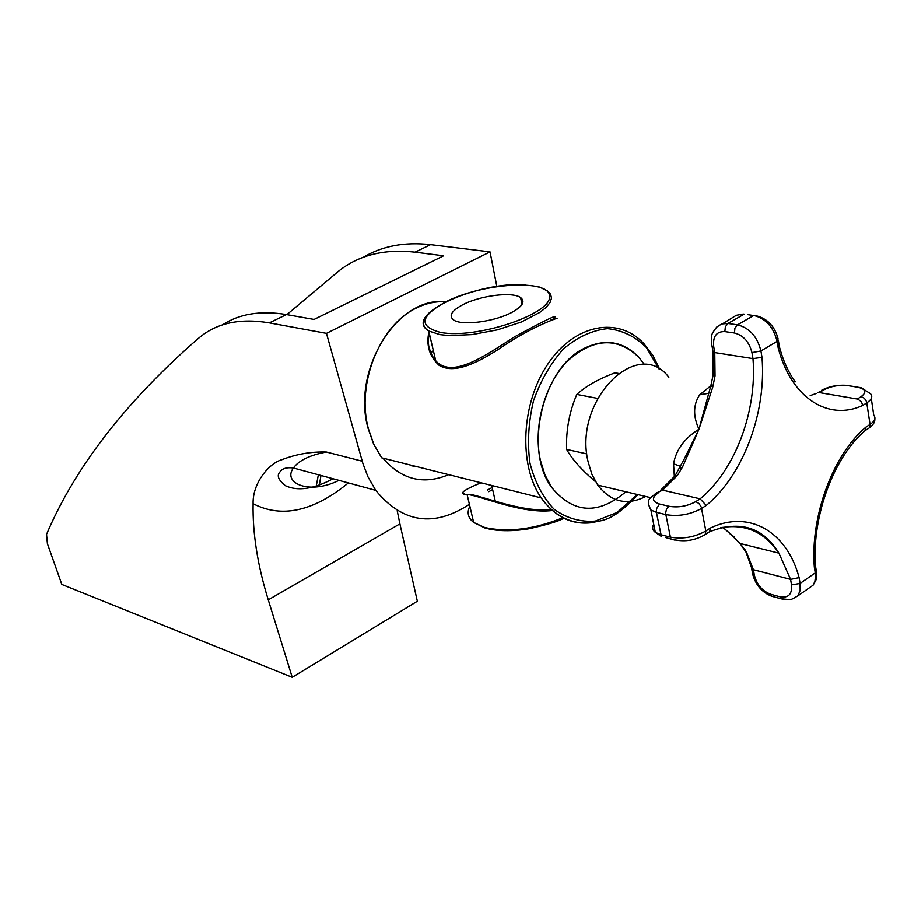 <?xml version="1.0" encoding="UTF-8"?>
<svg xmlns="http://www.w3.org/2000/svg" width="921" height="921" viewBox="0 0 921 921"><rect width="100%" height="100%" fill="white"/><g stroke="black" fill="none" stroke-linecap="round" stroke-linejoin="round"><path stroke-width="1.38" d="M286.845 314.637L339.239 270.624C359.478 254.898 384.759 248.751 415.072 252.158L443.611 255.785L314.049 319.426L286.443 314.556C260.724 310.319 239.379 313.773 222.375 324.906M338.94 480.371C309.283 495.233 282.217 483.145 293.385 467.995C298.888 460.408 309.893 455.089 326.391 452.027C311.125 451.566 296.309 454.122 281.918 459.671C268.955 463.286 252.446 483.203 253.091 503.718C252.504 533.247 257.558 565.298 268.253 599.87L399.898 523.876L417.34 601.24L292.21 677.315L61.811 584.455L47.397 543.747L46.534 534.387C74.808 467.799 124.646 403.11 196.046 340.333L199.27 337.65C216.861 322.891 240.208 317.964 269.335 322.857L326.46 333.344L362.897 463.539L367.916 476.767L375.71 490.363C402.569 522.978 433.803 527.641 469.411 504.351M363.358 257.258C382.203 245.965 404.607 241.763 430.556 244.641L490.03 251.87L326.46 333.344M253.091 503.718C281.642 518.454 313.393 511.523 348.357 482.938M415.359 466.291L411.687 465.865M422.912 468.19L408.245 464.506M399.898 523.876L397.193 510.718M268.253 599.87L292.21 677.315M496.833 286.419L490.03 251.87M618.187 373.339L614.94 372.775C598.305 379.118 585.595 386.336 576.799 394.407C569.328 411.929 565.931 430.268 566.622 449.413C572.102 459.222 581.496 469.791 594.782 481.107L595.288 481.234M586.861 453.903L566.622 449.413M597.51 398.367L576.799 394.407M747.852 314.648L757.626 316.145C768.114 319.265 774.952 326.863 778.13 338.94L777.105 341.357L778.164 347.712L779.12 344.961L778.349 340.286M778.164 347.712C791.127 398.056 828.44 421.461 862.804 405.401L861.388 401.74L857.923 399.127L819.356 392.576L823.167 390.193L817.767 392.645M816.432 393.417L810.181 395.593L816.432 393.417M709.089 391.943L707.27 398.805L710.851 385.761L699.684 394.81L708.721 393.279M823.167 390.193C830.673 386.187 839.043 384.667 848.276 385.669L857.785 387.223C865.855 389.053 866.995 392.173 861.204 396.571L864.405 398.252L866.569 401.579L870.08 424.408L866.039 427.033L865.521 430.268L864.577 431.086M866.039 427.033C833.263 454.168 810.181 516.232 814.337 567.117L815.465 564.757C811.919 516.393 834.115 456.16 865.521 430.268M739.137 542.481L723.146 527.307M722.778 527.376L734.29 537.104M751.444 566.91L751.732 568.856L753.39 569.719L746.551 552.312L744.387 548.755M814.337 567.117L815.292 572.908L800.096 583.465L799.117 577.651L790.598 579.401L753.39 569.719L754.345 575.095L752.699 574.278L752.388 572.574M799.117 577.651C787.19 532.28 749.671 509.29 710.436 528.032L709.665 531.682L708.168 532.649M746.551 552.312L740.875 544.438M708.525 394.107L698.97 429.221L712.681 387.373L710.943 385.427M679.399 468.685L682.588 466.912L698.97 429.221L683.647 460.201M656.754 492.827L662.625 490.156L677.315 475.616L674.702 476.261M706.257 505.468L700.144 498.86L662.625 490.156L655.395 493.668C651.147 498.445 644.942 498.226 650.905 510.027L656.385 512.341L665.733 514.62C678.236 516.75 690.197 514.689 701.629 508.427L706.257 505.468C743.282 475.04 766.583 412.562 762.001 357.313L752.987 358.603C757.281 410.916 735.211 470.021 700.144 498.86L695.792 501.623L699.004 503.557L701.284 507.137L705.843 531.014C694.48 537.323 682.565 539.349 670.097 537.104L660.771 534.733L655.303 532.35C652.402 530.128 651.872 527.48 653.737 524.406M712.877 350.786L712.923 351.891L714.765 352.57L752.987 358.603L751.962 352.593L760.93 350.936L777.105 341.357C773.571 327.116 765.8 318.482 753.792 315.454L737.537 324.814L727.947 323.444L744.191 314.142L743.235 314.038L736.293 315.293L722.824 323.605M713.084 375.008L715.041 375.929L714.765 352.57L713.717 346.664L712.037 346.077L711.783 344.707M712.681 387.373L715.041 375.929M677.315 475.616L682.588 466.912M680.469 466.383L673.55 463.781L674.356 476.641M699.684 394.81C693.191 404.63 692.96 416.096 698.97 429.221L698.832 429.324C684.522 438.235 676.095 449.724 673.55 463.781M668.842 377.23C637.62 335.612 573.046 400.888 588.105 461.778L591.95 474.419L597.764 485.125C610.968 502.106 626.971 505.905 645.748 496.511M464.449 493.334C462.515 493.898 463.401 494.312 467.12 494.577C478.655 494.819 521.344 514.413 552.301 510.545M553.199 318.654C560.463 312.829 547.477 318.942 514.229 337.005C485.114 355.794 452.107 379.141 435.737 360.779M426.469 316.605C422.002 322.5 422.762 327.289 428.749 330.984L435.737 360.767C428.76 352.248 426.665 342.451 429.451 331.364M462.63 304.793C479.933 295.56 512.318 291.416 520.561 297.518C525.534 301.409 522.656 306.348 511.926 312.346C494.899 321.671 462.238 325.942 453.811 320.082C448.389 316.018 451.336 310.93 462.63 304.793M428.956 331.848C426.009 345.156 429.382 356.312 439.075 365.292C453.788 374.283 476.019 363.507 498.054 349.577C540.178 320.209 570.813 314.775 550.862 320.024M562.823 517.752C534.249 529.356 508.219 532.614 484.745 527.537L473.659 522.449L467.12 494.577C468.547 494.14 475.121 495.579 486.875 498.871L506.884 504.593C514.436 506.677 532.442 510.994 551.495 509.67C523.278 512.525 487.52 497.835 470.792 494.473C457.207 495.038 460.615 491.158 481.038 482.811M583.419 348.737C604.637 338.157 623.114 341 638.84 357.279L644.504 364.635L638.84 357.279C617.231 336.66 593.435 337.926 567.44 361.09C544.61 384.264 532.983 426.791 540.374 460.189L545.013 475.04L551.898 487.704C523.565 450.772 542.02 369.091 583.419 348.737M625.843 491.779C598.259 515.069 573.61 513.711 551.898 487.704C573.61 513.711 598.259 515.069 625.843 491.779M433.296 350.394L430.763 353.169M319.357 485.183L320.957 475.489M316.214 486.242L318.355 474.776M286.443 314.556L269.335 322.857M430.556 244.641L415.072 252.158M362.218 461.214L326.391 452.027M848.276 385.669L857.958 387.119M857.785 387.223L861.123 387.637L870.621 393.785C872.947 396.548 871.703 399.564 866.868 402.811L862.804 405.401M861.204 396.571L857.382 399M762.001 357.313L760.93 350.936C757.327 336.614 749.533 327.911 737.537 324.814L734.935 328.187L734.451 332.988C743.42 335.336 749.257 341.875 751.962 352.593M710.436 528.032L705.843 531.014L705.256 534.548C694.526 540.949 683.025 542.411 670.753 538.9L665.595 513.296L666.482 509.186L668.888 506.285L659.528 504.04L656.454 508.933L656.385 512.341L661.428 536.517L655.303 532.35L650.905 510.027L648.384 504.443M713.717 346.664C712.693 336.407 716.411 331.376 724.862 331.583L725.357 326.805L727.947 323.444L721.661 323.916L716.665 327.116C712.912 332.009 711.311 334.876 711.852 335.728C711.311 341.058 711.38 344.512 712.037 346.077L713.096 352.018M867.801 428.841L869.309 427.862L870.08 424.408C874.881 421.127 876.124 418.076 873.787 415.233L871.301 398.436M815.511 566.035L816.167 570.03L814.901 581.554L813.047 585.261L807.798 588.933M720.556 527.825C744.882 523.335 764.349 531.785 778.936 553.187L790.598 579.401L791.53 584.881L800.096 583.465L800.165 590.396L797.92 595.841L813.047 585.261C818.136 576.696 816.467 579.044 816.455 571.642M665.952 537.668L675.035 540.19M703.736 535.492L709.665 531.682M791.53 584.881C792.279 594.218 788.491 598.201 780.145 596.843L780.847 598.731L784.542 599.583M780.145 596.843L770.865 594.333L771.568 596.221L775.079 597.176M770.865 594.333C762.335 591.144 756.832 584.731 754.345 575.095M724.862 331.583L734.451 332.988M695.792 501.623C687.227 506.297 678.259 507.851 668.888 506.285M659.528 504.04C651.872 501.531 651.458 497.8 658.285 492.85M487.451 490.064L492.148 487.497M492.631 489.581L488.798 491.687M563.779 518.224C559.588 520.975 548.018 524.486 529.057 528.769C511.742 531.59 497.041 531.336 484.953 528.021L473.659 522.449C467.995 517.959 466.728 512.548 469.848 506.216M445.211 302.123C482.293 282.747 550.251 278.499 549.607 296.447C551.265 314.234 476.249 339.262 440.745 332.446C418.445 326.541 419.93 316.433 445.211 302.123M525.787 284.796C478.091 281.043 401.844 314.947 428.749 330.984L439.893 334.599L449.218 335.578L472.07 334.588L497.467 329.822L521.298 322.016L539.741 312.449L546.003 307.487L549.975 302.675L551.518 298.185L550.631 294.202L547.385 290.852L539.395 287.007M659.804 369.482L652.954 355.483L644.067 343.832C618.854 316.122 575.257 323.651 548.363 363.288C521.205 402.546 518.212 464.783 541.226 497.939L381.674 457.818L373.822 444.325L368.365 428.656C356.116 384.034 379.613 325.263 416.142 308.144C425.963 303.251 435.817 301.121 445.718 301.754M637.988 494.669C610.324 523.485 602.265 520.63 583.557 523.082C566.783 522.103 552.669 513.722 541.226 497.939C555.559 517.809 573.461 525.914 594.92 522.265M637.39 494.519L616.886 512.629L595.254 521.125C580.414 522.242 566.714 518.304 554.166 509.325C542.953 497.559 534.871 482.155 529.943 463.125C527.249 442.759 528.447 421.945 533.535 400.693C540.777 380.281 550.862 362.92 563.79 348.599C577.789 336.902 592.353 330.236 607.48 328.624C622.193 330.109 635.145 336.395 646.358 347.47L659.102 369.056M382.883 458.128C401.429 479.726 423.361 485.24 448.688 474.672M333.045 478.77C313.577 489.12 297.725 491.446 285.475 485.758C278.13 480.002 276.404 475.271 280.295 471.552C282.597 468.375 286.961 467.177 293.385 467.995L375.71 490.363M795.272 381.824C788.134 372.015 782.677 359.662 778.878 344.776M848.575 385.496C838.64 384.529 829.671 386.106 821.682 390.239M865.429 430.383L869.309 427.862C873.258 424.984 875.111 421.968 874.881 418.79M752.054 569.132L745.987 552.128L740.162 543.643M709.573 531.785C739.874 520.008 762.991 527.146 778.936 553.187L740.024 543.494M751.732 568.856L752.699 574.278C755.715 585.054 762.001 592.364 771.568 596.221L780.847 598.731L789.401 599.617C789.769 600.308 792.613 599.041 797.92 595.841M675.001 475.904L684.142 459.234M674.702 476.238L660.61 490.294M710.851 385.692L713.061 375.354L712.923 351.891M597.764 485.125L650.744 497.697M435.725 360.756L431.753 355.195L428.806 346.929L428.196 341.254L429.209 332.953M445.591 301.812C397.711 295.641 351.131 370.081 368.147 428.576L373.696 444.29L381.674 457.818M495.475 502.014L491.687 485.482M522.034 304.379L520.561 297.518"/></g></svg>
